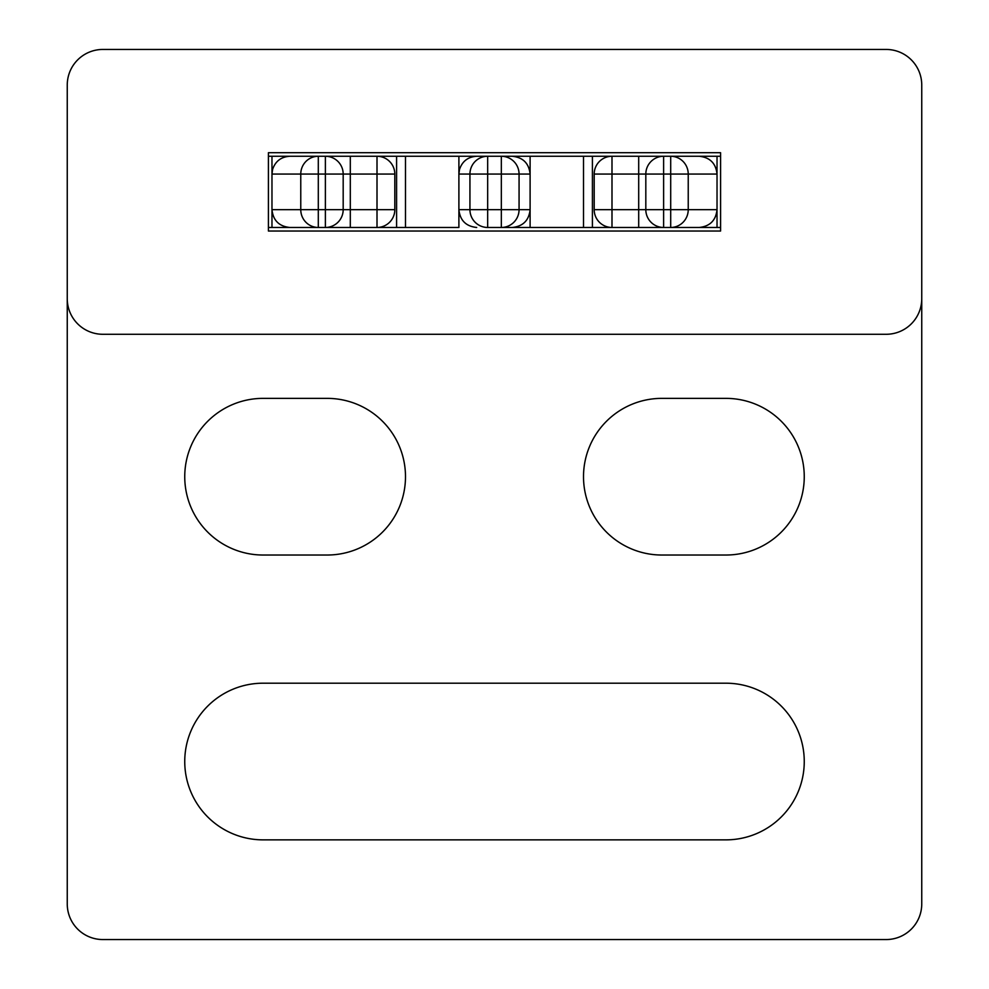 <?xml version="1.0" encoding="UTF-8"?>
<svg xmlns="http://www.w3.org/2000/svg" width="989" height="989" viewBox="0 0 989 989"><rect width="100%" height="100%" fill="white"/><g stroke="black" fill="none" stroke-linecap="round" stroke-linejoin="round"><path stroke-width="1.48" d="M67.252 298.678L67.252 85.054A35.604 35.604 0 0 1 102.856 49.45L886.144 49.45A35.604 35.604 0 0 1 921.748 85.054L921.748 298.678A35.604 35.604 0 0 1 886.144 334.282L102.856 334.282A35.604 35.604 0 0 1 67.252 298.678M268.415 152.702L720.585 152.702L720.585 231.03L268.415 231.03L268.415 152.702M725.926 398.369A78.329 78.329 0 0 1 804.255 476.698A78.329 78.329 0 0 1 725.926 555.027L661.839 555.027A78.329 78.329 0 0 1 583.51 476.698A78.329 78.329 0 0 1 661.839 398.369L725.926 398.369M725.926 683.201A78.329 78.329 0 0 1 804.255 761.53A78.329 78.329 0 0 1 725.926 839.859L263.074 839.859A78.329 78.329 0 0 1 184.745 761.53A78.329 78.329 0 0 1 263.074 683.201L725.926 683.201M184.745 476.698A78.329 78.329 0 0 1 263.074 398.369L327.161 398.369A78.329 78.329 0 0 1 405.49 476.698A78.329 78.329 0 0 1 327.161 555.027L263.074 555.027A78.329 78.329 0 0 1 184.745 476.698M921.748 255.953L921.748 903.946A35.604 35.604 0 0 1 886.144 939.55L102.856 939.55A35.604 35.604 0 0 1 67.252 903.946L67.252 255.953M268.415 156.262L663.619 156.262L638.696 156.262L638.696 174.064L645.817 174.064A17.802 17.802 0 0 1 663.619 156.262L720.585 156.262M645.817 227.47L663.619 227.47A17.802 17.802 0 0 1 645.817 209.668L645.817 174.064A17.802 17.802 0 0 1 663.619 156.262L645.817 156.262L663.619 156.262L663.619 174.064L670.703 174.064L670.703 156.262L717.025 156.262L717.025 227.47L670.703 227.47L717.025 227.47L717.025 209.668L688.233 209.668A17.802 17.53 90 0 1 670.703 227.47L501.336 227.47L530.104 227.47L530.104 209.668L530.104 227.47M271.975 227.47L271.975 209.668L271.975 227.47L318.297 227.47L268.415 227.47M343.183 156.262L325.381 156.262A17.802 17.802 0 0 1 343.183 174.064L343.183 209.668A17.802 17.802 0 0 1 325.381 227.47L318.297 227.47A17.802 17.53 -90 0 1 300.767 209.668L271.975 209.668L271.975 156.262L318.297 156.262L318.297 174.064L325.381 174.064L325.381 156.262L350.304 156.262L350.304 174.064L377.007 174.064L377.007 156.262A17.802 17.802 0 0 1 394.809 174.064L394.809 209.668A17.802 17.802 0 0 1 377.007 227.47L325.381 227.47L325.381 209.668L318.297 209.668L318.297 227.47M458.896 227.47L458.896 209.668L458.896 227.47L377.007 227.47L377.007 209.668L343.183 209.668A17.802 17.802 0 0 1 325.381 227.47M720.585 227.47L717.025 227.47M512.302 227.47C523.033 226.333 528.967 220.399 530.104 209.668L519.064 209.668A17.802 17.74 90 0 1 501.336 227.47L487.664 227.47A17.802 17.74 -90 0 1 469.936 209.668L458.896 209.668L458.896 156.262L487.664 156.262L487.664 174.064L501.336 174.064L501.336 156.262L530.104 156.262L530.104 174.064L530.104 156.262M271.975 156.262L271.975 174.064L272.581 169.453A17.802 17.802 0 0 0 272.568 169.527M289.777 227.47C279.046 226.333 273.112 220.399 271.975 209.668M458.896 156.262L458.896 174.064L459.502 169.453A17.802 17.802 0 0 0 458.896 174.064L469.936 174.064A17.802 17.74 -90 0 1 487.664 156.262M476.698 227.47C465.967 226.333 460.033 220.399 458.896 209.668M512.302 156.262C523.033 157.399 528.967 163.333 530.104 174.064L530.104 209.668M611.993 227.47A17.802 17.802 0 0 1 594.191 209.668L594.191 174.064A17.802 17.802 0 0 1 611.993 156.262L611.993 174.064L638.696 174.064L638.696 209.668L611.993 209.668L611.993 227.47M699.223 227.47C709.954 226.333 715.888 220.399 717.025 209.668M699.223 156.262C709.954 157.399 715.888 163.333 717.025 174.064L717.025 156.262M476.698 156.262C468.032 156.831 462.296 161.232 459.502 169.453M289.777 156.262C281.111 156.831 275.375 161.232 272.581 169.453M272.21 171.159A17.802 17.802 0 0 0 271.975 174.064L300.767 174.064A17.802 17.53 -90 0 1 318.297 156.262M350.304 227.47L350.304 174.064L343.183 174.064A17.802 17.802 0 0 0 325.381 156.262M396.589 156.262L396.589 227.47M405.49 227.47L405.49 156.262M501.336 227.47L501.336 209.668L487.664 209.668L487.664 227.47M583.51 156.262L583.51 227.47M592.411 227.47L592.411 156.262M638.696 227.47L638.696 209.668L645.817 209.668A17.802 17.802 0 0 0 663.619 227.47L663.619 209.668L645.817 209.668M670.703 227.47L670.703 209.668L663.619 209.668L663.619 174.064L645.817 174.064M670.703 156.262A17.802 17.53 90 0 1 688.233 174.064L717.025 174.064M501.336 156.262A17.802 17.74 90 0 1 519.064 174.064L530.104 174.064M300.767 209.668L300.767 174.064L318.297 174.064L318.297 209.668L300.767 209.668M343.183 209.668L325.381 209.668L325.381 174.064L343.183 174.064M394.809 209.668L377.007 209.668L377.007 174.064L394.809 174.064M469.936 209.668L469.936 174.064L487.664 174.064L487.664 209.668L469.936 209.668M501.336 209.668L501.336 174.064L519.064 174.064L519.064 209.668L501.336 209.668M594.191 174.064L611.993 174.064L611.993 209.668L594.191 209.668M670.703 209.668L670.703 174.064L688.233 174.064L688.233 209.668L670.703 209.668"/></g></svg>

